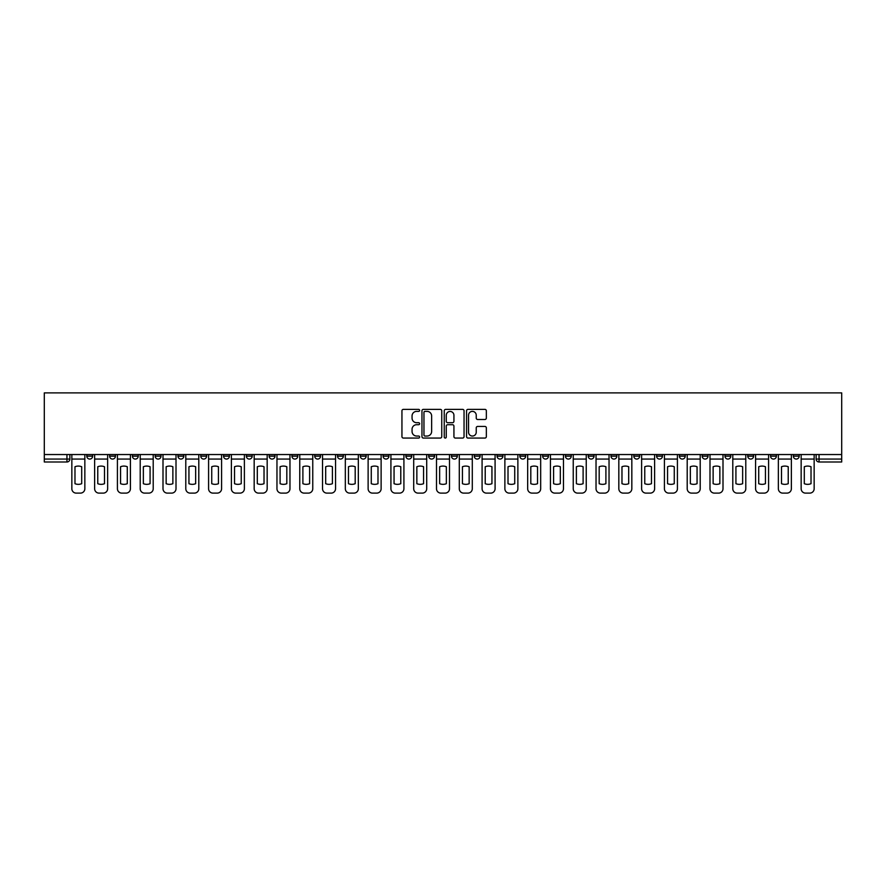 <?xml version="1.0" encoding="UTF-8"?>
<svg xmlns="http://www.w3.org/2000/svg" width="886" height="886" viewBox="0 0 886 886"><rect width="100%" height="100%" fill="white"/><g stroke="black" fill="none" stroke-linecap="round" stroke-linejoin="round"><path stroke-width="1.33" d="M419.621 410.373A1.008 1.008 0 0 0 418.624 409.376L403.385 409.376A1.429 1.429 0 0 0 401.945 410.805L401.945 436.621A1.429 1.429 0 0 0 403.385 438.061L418.624 438.061A1.008 1.008 0 0 0 419.621 437.053A1.008 1.008 0 0 0 418.624 436.045L416.653 436.045A4.585 4.585 0 0 1 412.056 431.46L412.056 429.311A4.585 4.585 0 0 1 416.653 424.715L418.624 424.715A1.008 1.008 0 0 0 419.621 423.718A1.008 1.008 0 0 0 418.624 422.711L416.653 422.711A4.585 4.585 0 0 1 412.056 418.126L412.056 415.966A4.585 4.585 0 0 1 416.653 411.381L418.624 411.381A1.008 1.008 0 0 0 419.621 410.373M702.177 454.54L702.177 456.146L708.025 456.146A2.924 2.924 0 0 1 705.101 459.07A2.924 2.924 0 0 1 702.177 456.146L702.177 454.54M679.385 454.54L679.385 456.146L685.232 456.146A2.924 2.924 0 0 1 682.309 459.07A2.924 2.924 0 0 1 679.385 456.146L679.385 454.54M542.642 454.54L542.642 456.146L548.478 456.146A2.924 2.924 0 0 1 545.566 459.07A2.924 2.924 0 0 1 542.642 456.146L542.642 454.54M519.849 454.54L519.849 456.146L525.686 456.146A2.924 2.924 0 0 1 522.773 459.07A2.924 2.924 0 0 1 519.849 456.146L519.849 454.54M497.057 454.54L497.057 456.146L502.905 456.146A2.924 2.924 0 0 1 499.981 459.07A2.924 2.924 0 0 1 497.057 456.146L497.057 454.54M451.472 454.54L451.472 456.146L457.32 456.146A2.924 2.924 0 0 1 454.396 459.07A2.924 2.924 0 0 1 451.472 456.146L451.472 454.54M405.888 456.146L405.888 454.54L405.888 456.146A2.924 2.924 0 0 0 408.811 459.07A2.924 2.924 0 0 1 405.888 456.146L411.735 456.146A2.924 2.924 0 0 1 408.811 459.07A2.924 2.924 0 0 0 411.735 456.146L411.735 454.54L411.735 456.146M383.095 456.146L383.095 454.54L383.095 456.146A2.924 2.924 0 0 0 386.019 459.07A2.924 2.924 0 0 1 383.095 456.146L388.943 456.146A2.924 2.924 0 0 1 386.019 459.07M360.314 456.146L360.314 454.54L360.314 456.146A2.924 2.924 0 0 0 363.227 459.07A2.924 2.924 0 0 1 360.314 456.146L366.151 456.146A2.924 2.924 0 0 1 363.227 459.07A2.924 2.924 0 0 0 366.151 456.146L366.151 454.54L366.151 456.146M337.522 454.54L337.522 456.146L343.358 456.146A2.924 2.924 0 0 1 340.434 459.07A2.924 2.924 0 0 1 337.522 456.146L337.522 454.54M314.729 454.54L314.729 456.146L320.566 456.146A2.924 2.924 0 0 1 317.653 459.07A2.924 2.924 0 0 1 314.729 456.146L314.729 454.54M291.937 454.54L291.937 456.146L297.785 456.146A2.924 2.924 0 0 1 294.861 459.07A2.924 2.924 0 0 1 291.937 456.146L291.937 454.54M269.145 456.146L269.145 454.54L269.145 456.146A2.924 2.924 0 0 0 272.068 459.07A2.924 2.924 0 0 1 269.145 456.146L274.992 456.146A2.924 2.924 0 0 1 272.068 459.07M223.56 456.146L223.56 454.54L223.56 456.146A2.924 2.924 0 0 0 226.484 459.07A2.924 2.924 0 0 1 223.56 456.146L229.408 456.146A2.924 2.924 0 0 1 226.484 459.07A2.924 2.924 0 0 0 229.408 456.146L229.408 454.54L229.408 456.146M200.768 456.146L200.768 454.54L200.768 456.146A2.924 2.924 0 0 0 203.691 459.07A2.924 2.924 0 0 1 200.768 456.146L206.615 456.146A2.924 2.924 0 0 1 203.691 459.07A2.924 2.924 0 0 0 206.615 456.146L206.615 454.54L206.615 456.146M177.975 456.146L177.975 454.54L177.975 456.146A2.924 2.924 0 0 0 180.899 459.07A2.924 2.924 0 0 1 177.975 456.146L183.823 456.146A2.924 2.924 0 0 1 180.899 459.07A2.924 2.924 0 0 0 183.823 456.146L183.823 454.54L183.823 456.146M155.183 456.146L155.183 454.54L155.183 456.146A2.924 2.924 0 0 0 158.107 459.07A2.924 2.924 0 0 1 155.183 456.146L161.03 456.146A2.924 2.924 0 0 1 158.107 459.07M132.402 456.146L132.402 454.54L132.402 456.146A2.924 2.924 0 0 0 135.314 459.07A2.924 2.924 0 0 1 132.402 456.146L138.238 456.146A2.924 2.924 0 0 1 135.314 459.07A2.924 2.924 0 0 0 138.238 456.146L138.238 454.54L138.238 456.146M109.609 456.146L109.609 454.54L109.609 456.146A2.924 2.924 0 0 0 112.522 459.07A2.924 2.924 0 0 1 109.609 456.146L115.446 456.146A2.924 2.924 0 0 1 112.522 459.07A2.924 2.924 0 0 0 115.446 456.146L115.446 454.54L115.446 456.146M484.908 419.488A1.429 1.429 0 0 0 486.348 418.048L486.348 410.805A1.429 1.429 0 0 0 484.908 409.376L467.985 409.376A1.429 1.429 0 0 0 466.557 410.805L466.557 436.621A1.429 1.429 0 0 0 467.985 438.061L484.908 438.061A1.429 1.429 0 0 0 486.348 436.621L486.348 427.872A1.429 1.429 0 0 0 484.908 426.443L477.665 426.443A1.429 1.429 0 0 0 476.236 427.872L476.236 432.213A3.832 3.832 0 0 1 472.393 436.045A3.832 3.832 0 0 1 468.561 432.213L468.561 415.224A3.832 3.832 0 0 1 472.393 411.381A3.832 3.832 0 0 1 476.236 415.224L476.236 418.048A1.429 1.429 0 0 0 477.665 419.488L484.908 419.488M841.7 454.54L44.3 454.54L44.3 392.886L841.7 392.886L841.7 461.994L819.052 461.994A2.924 2.924 0 0 1 816.128 459.07L841.7 459.07M441.749 410.805A1.429 1.429 0 0 0 440.309 409.376L423.386 409.376A1.429 1.429 0 0 0 421.957 410.805L421.957 436.621A1.429 1.429 0 0 0 423.386 438.061L440.309 438.061A1.429 1.429 0 0 0 441.749 436.621L441.749 410.805M445.691 409.376L462.614 409.376A1.429 1.429 0 0 1 464.042 410.805L464.042 436.621A1.429 1.429 0 0 1 462.614 438.061L455.371 438.061A1.429 1.429 0 0 1 453.931 436.621L453.931 426.155A1.429 1.429 0 0 0 452.502 424.715L447.696 424.715A1.429 1.429 0 0 0 446.267 426.155L446.267 437.053A1.008 1.008 0 0 1 445.259 438.061A1.008 1.008 0 0 1 444.251 437.053L444.251 410.805A1.429 1.429 0 0 1 445.691 409.376M816.128 454.54L816.128 459.07A2.924 2.924 0 0 0 819.052 461.994L819.052 454.54M69.872 454.54L69.872 459.07L69.872 454.54M66.948 454.54L66.948 461.994L44.3 461.994L44.3 459.07L69.872 459.07A2.924 2.924 0 0 1 66.948 461.994A2.924 2.924 0 0 0 69.872 459.07M44.3 454.54L44.3 459.07M799.183 454.54L799.183 456.146A2.924 2.924 0 0 1 796.259 459.07A2.924 2.924 0 0 1 793.347 456.146L799.183 456.146M793.347 454.54L793.347 456.146M776.391 454.54L776.391 456.146A2.924 2.924 0 0 1 773.478 459.07A2.924 2.924 0 0 1 770.554 456.146A2.924 2.924 0 0 0 773.478 459.07M770.554 454.54L770.554 456.146L776.391 456.146M753.598 454.54L753.598 456.146A2.924 2.924 0 0 1 750.686 459.07A2.924 2.924 0 0 1 747.762 456.146L753.598 456.146M747.762 454.54L747.762 456.146M730.817 454.54L730.817 456.146A2.924 2.924 0 0 1 727.893 459.07A2.924 2.924 0 0 1 724.969 456.146L730.817 456.146M724.969 454.54L724.969 456.146M708.025 454.54L708.025 456.146M685.232 454.54L685.232 456.146L685.232 454.54M662.44 454.54L662.44 456.146A2.924 2.924 0 0 1 659.516 459.07A2.924 2.924 0 0 1 656.592 456.146L662.44 456.146M656.592 454.54L656.592 456.146M639.648 454.54L639.648 456.146A2.924 2.924 0 0 1 636.724 459.07A2.924 2.924 0 0 1 633.8 456.146L639.648 456.146M633.8 454.54L633.8 456.146M616.855 454.54L616.855 456.146A2.924 2.924 0 0 1 613.932 459.07A2.924 2.924 0 0 1 611.008 456.146L616.855 456.146M611.008 454.54L611.008 456.146M594.063 454.54L594.063 456.146A2.924 2.924 0 0 1 591.139 459.07A2.924 2.924 0 0 1 588.215 456.146L594.063 456.146M588.215 454.54L588.215 456.146M571.271 454.54L571.271 456.146A2.924 2.924 0 0 1 568.347 459.07A2.924 2.924 0 0 1 565.434 456.146L571.271 456.146M565.434 454.54L565.434 456.146M548.478 454.54L548.478 456.146A2.924 2.924 0 0 1 545.566 459.07M525.686 454.54L525.686 456.146M502.905 456.146L502.905 454.54L502.905 456.146A2.924 2.924 0 0 1 499.981 459.07M480.112 454.54L480.112 456.146A2.924 2.924 0 0 1 477.189 459.07A2.924 2.924 0 0 1 474.265 456.146A2.924 2.924 0 0 0 477.189 459.07A2.924 2.924 0 0 0 480.112 456.146L474.265 456.146L474.265 454.54M457.32 456.146L457.32 454.54L457.32 456.146A2.924 2.924 0 0 1 454.396 459.07M434.528 454.54L434.528 456.146A2.924 2.924 0 0 1 431.604 459.07A2.924 2.924 0 0 1 428.68 456.146A2.924 2.924 0 0 0 431.604 459.07M428.68 454.54L428.68 456.146L434.528 456.146M388.943 454.54L388.943 456.146L388.943 454.54M343.358 456.146L343.358 454.54L343.358 456.146A2.924 2.924 0 0 1 340.434 459.07M320.566 456.146L320.566 454.54L320.566 456.146A2.924 2.924 0 0 1 317.653 459.07M297.785 456.146L297.785 454.54L297.785 456.146A2.924 2.924 0 0 1 294.861 459.07M274.992 454.54L274.992 456.146L274.992 454.54M252.2 456.146L252.2 454.54L252.2 456.146A2.924 2.924 0 0 1 249.276 459.07A2.924 2.924 0 0 1 246.352 456.146L252.2 456.146A2.924 2.924 0 0 1 249.276 459.07M246.352 454.54L246.352 456.146M161.03 454.54L161.03 456.146L161.03 454.54M92.653 454.54L92.653 456.146A2.924 2.924 0 0 1 89.741 459.07A2.924 2.924 0 0 1 86.817 456.146A2.924 2.924 0 0 0 89.741 459.07A2.924 2.924 0 0 0 92.653 456.146L92.653 454.54M86.817 454.54L86.817 456.146L92.653 456.146M424.97 411.381A1.008 1.008 0 0 0 423.962 412.389L423.962 435.048A1.008 1.008 0 0 0 424.97 436.045L427.041 436.045A4.585 4.585 0 0 0 431.637 431.46L431.637 415.966A4.585 4.585 0 0 0 427.041 411.381L424.97 411.381M453.931 415.29A3.832 3.832 0 0 0 450.099 411.458A3.832 3.832 0 0 0 446.267 415.29L446.267 421.282A1.429 1.429 0 0 0 447.696 422.711L452.502 422.711A1.429 1.429 0 0 0 453.931 421.282L453.931 415.29M71.844 459.07L71.844 488.729A4.386 4.386 149.7 0 0 76.218 493.114L80.46 493.114A4.386 4.386 -30.3 0 0 84.846 488.729L84.846 459.07L71.844 459.07L71.844 454.54M84.846 459.07L84.846 454.54M81.7 483.701L81.7 466.734A9.059 9.059 149.7 0 0 74.978 466.734L74.978 483.701A9.059 9.059 -30.3 0 0 81.7 483.701M94.636 459.07L94.636 488.729A4.386 4.386 149.7 0 0 99.01 493.114L103.252 493.114A4.386 4.386 -30.3 0 0 107.638 488.729L107.638 459.07L94.636 459.07L94.636 454.54M107.638 459.07L107.638 454.54M104.493 483.701L104.493 466.734A9.059 9.059 149.7 0 0 97.77 466.734L97.77 483.701A9.059 9.059 -30.3 0 0 104.493 483.701M117.417 459.07L117.417 488.729A4.386 4.386 149.7 0 0 121.803 493.114L126.045 493.114A4.386 4.386 -30.3 0 0 130.419 488.729L130.419 459.07L117.417 459.07L117.417 454.54M130.419 459.07L130.419 454.54M127.285 483.701L127.285 466.734A9.059 9.059 149.7 0 0 120.562 466.734L120.562 483.701A9.059 9.059 -30.3 0 0 127.285 483.701M140.209 459.07L140.209 488.729A4.386 4.386 149.7 0 0 144.595 493.114L148.837 493.114A4.386 4.386 -30.3 0 0 153.212 488.729L153.212 459.07L140.209 459.07L140.209 454.54M153.212 459.07L153.212 454.54M150.077 483.701L150.077 466.734A9.059 9.059 149.7 0 0 143.355 466.734L143.355 483.701A9.059 9.059 -30.3 0 0 150.077 483.701M163.002 459.07L163.002 488.729A4.386 4.386 149.7 0 0 167.388 493.114L171.629 493.114A4.386 4.386 -30.3 0 0 176.004 488.729L176.004 459.07L163.002 459.07L163.002 454.54M176.004 459.07L176.004 454.54M172.87 483.701L172.87 466.734A9.059 9.059 149.7 0 0 166.147 466.734L166.147 483.701A9.059 9.059 -30.3 0 0 172.87 483.701M185.794 459.07L185.794 488.729A4.386 4.386 149.7 0 0 190.18 493.114L194.411 493.114A4.386 4.386 -30.3 0 0 198.796 488.729L198.796 459.07L185.794 459.07L185.794 454.54M198.796 459.07L198.796 454.54M195.662 483.701L195.662 466.734A9.059 9.059 149.7 0 0 188.939 466.734L188.939 483.701A9.059 9.059 -30.3 0 0 195.662 483.701M208.587 459.07L208.587 488.729A4.386 4.386 149.7 0 0 212.972 493.114L217.203 493.114A4.386 4.386 -30.3 0 0 221.589 488.729L221.589 459.07L208.587 459.07L208.587 454.54M221.589 459.07L221.589 454.54M218.443 483.701L218.443 466.734A9.059 9.059 149.7 0 0 211.732 466.734L211.732 483.701A9.059 9.059 -30.3 0 0 218.443 483.701M231.379 459.07L231.379 488.729A4.386 4.386 149.7 0 0 235.765 493.114L239.995 493.114A4.386 4.386 -30.3 0 0 244.381 488.729L244.381 459.07L231.379 459.07L231.379 454.54M244.381 459.07L244.381 454.54M241.236 483.701L241.236 466.734A9.059 9.059 149.7 0 0 234.524 466.734L234.524 483.701A9.059 9.059 -30.3 0 0 241.236 483.701M254.171 459.07L254.171 488.729A4.386 4.386 149.7 0 0 258.557 493.114L262.788 493.114A4.386 4.386 -30.3 0 0 267.173 488.729L267.173 459.07L254.171 459.07L254.171 454.54M267.173 459.07L267.173 454.54M264.028 483.701L264.028 466.734A9.059 9.059 149.7 0 0 257.305 466.734L257.305 483.701A9.059 9.059 -30.3 0 0 264.028 483.701M276.964 459.07L276.964 488.729A4.386 4.386 149.7 0 0 281.338 493.114L285.58 493.114A4.386 4.386 -30.3 0 0 289.966 488.729L289.966 459.07L276.964 459.07L276.964 454.54M289.966 459.07L289.966 454.54M286.82 483.701L286.82 466.734A9.059 9.059 149.7 0 0 280.098 466.734L280.098 483.701A9.059 9.059 -30.3 0 0 286.82 483.701M299.756 459.07L299.756 488.729A4.386 4.386 149.7 0 0 304.131 493.114L308.372 493.114A4.386 4.386 -30.3 0 0 312.758 488.729L312.758 459.07L299.756 459.07L299.756 454.54M312.758 459.07L312.758 454.54M309.613 483.701L309.613 466.734A9.059 9.059 149.7 0 0 302.89 466.734L302.89 483.701A9.059 9.059 -30.3 0 0 309.613 483.701M322.537 459.07L322.537 488.729A4.386 4.386 149.7 0 0 326.923 493.114L331.165 493.114A4.386 4.386 -30.3 0 0 335.55 488.729L335.55 459.07L322.537 459.07L322.537 454.54M335.55 459.07L335.55 454.54M332.405 483.701L332.405 466.734A9.059 9.059 149.7 0 0 325.683 466.734L325.683 483.701A9.059 9.059 -30.3 0 0 332.405 483.701M345.33 459.07L345.33 488.729A4.386 4.386 149.7 0 0 349.715 493.114L353.957 493.114A4.386 4.386 -30.3 0 0 358.332 488.729L358.332 459.07L345.33 459.07L345.33 454.54M358.332 459.07L358.332 454.54M355.197 483.701L355.197 466.734A9.059 9.059 149.7 0 0 348.475 466.734L348.475 483.701A9.059 9.059 -30.3 0 0 355.197 483.701M368.122 459.07L368.122 488.729A4.386 4.386 149.7 0 0 372.508 493.114L376.749 493.114A4.386 4.386 -30.3 0 0 381.124 488.729L381.124 459.07L368.122 459.07L368.122 454.54M381.124 459.07L381.124 454.54M377.99 483.701L377.99 466.734A9.059 9.059 149.7 0 0 371.267 466.734L371.267 483.701A9.059 9.059 -30.3 0 0 377.99 483.701M390.914 459.07L390.914 488.729A4.386 4.386 149.7 0 0 395.3 493.114L399.531 493.114A4.386 4.386 -30.3 0 0 403.916 488.729L403.916 459.07L390.914 459.07L390.914 454.54M403.916 459.07L403.916 454.54M400.782 483.701L400.782 466.734A9.059 9.059 149.7 0 0 394.06 466.734L394.06 483.701A9.059 9.059 -30.3 0 0 400.782 483.701M413.707 459.07L413.707 488.729A4.386 4.386 149.7 0 0 418.092 493.114L422.323 493.114A4.386 4.386 -30.3 0 0 426.709 488.729L426.709 459.07L413.707 459.07L413.707 454.54M426.709 459.07L426.709 454.54M423.574 483.701L423.574 466.734A9.059 9.059 149.7 0 0 416.852 466.734L416.852 483.701A9.059 9.059 -30.3 0 0 423.574 483.701M436.499 459.07L436.499 488.729A4.386 4.386 149.7 0 0 440.885 493.114L445.115 493.114A4.386 4.386 -30.3 0 0 449.501 488.729L449.501 459.07L436.499 459.07L436.499 454.54M449.501 459.07L449.501 454.54M446.356 483.701L446.356 466.734A9.059 9.059 149.7 0 0 439.644 466.734L439.644 483.701A9.059 9.059 -30.3 0 0 446.356 483.701M459.291 459.07L459.291 488.729A4.386 4.386 149.7 0 0 463.677 493.114L467.908 493.114A4.386 4.386 -30.3 0 0 472.293 488.729L472.293 459.07L459.291 459.07L459.291 454.54M472.293 459.07L472.293 454.54M469.148 483.701L469.148 466.734A9.059 9.059 149.7 0 0 462.426 466.734L462.426 483.701A9.059 9.059 -30.3 0 0 469.148 483.701M482.084 459.07L482.084 488.729A4.386 4.386 149.7 0 0 486.469 493.114L490.7 493.114A4.386 4.386 -30.3 0 0 495.086 488.729L495.086 459.07L482.084 459.07L482.084 454.54M495.086 459.07L495.086 454.54M491.94 483.701L491.94 466.734A9.059 9.059 149.7 0 0 485.218 466.734L485.218 483.701A9.059 9.059 -30.3 0 0 491.94 483.701M504.876 459.07L504.876 488.729A4.386 4.386 149.7 0 0 509.251 493.114L513.492 493.114A4.386 4.386 -30.3 0 0 517.878 488.729L517.878 459.07L504.876 459.07L504.876 454.54M517.878 459.07L517.878 454.54M514.733 483.701L514.733 466.734A9.059 9.059 149.7 0 0 508.01 466.734L508.01 483.701A9.059 9.059 -30.3 0 0 514.733 483.701M527.668 459.07L527.668 488.729A4.386 4.386 149.7 0 0 532.043 493.114L536.285 493.114A4.386 4.386 -30.3 0 0 540.67 488.729L540.67 459.07L527.668 459.07L527.668 454.54M540.67 459.07L540.67 454.54M537.525 483.701L537.525 466.734A9.059 9.059 149.7 0 0 530.803 466.734L530.803 483.701A9.059 9.059 -30.3 0 0 537.525 483.701M550.45 459.07L550.45 488.729A4.386 4.386 149.7 0 0 554.835 493.114L559.077 493.114A4.386 4.386 -30.3 0 0 563.463 488.729L563.463 459.07L550.45 459.07L550.45 454.54M563.463 459.07L563.463 454.54M560.317 483.701L560.317 466.734A9.059 9.059 149.7 0 0 553.595 466.734L553.595 483.701A9.059 9.059 -30.3 0 0 560.317 483.701M573.242 459.07L573.242 488.729A4.386 4.386 149.7 0 0 577.628 493.114L581.869 493.114A4.386 4.386 -30.3 0 0 586.244 488.729L586.244 459.07L573.242 459.07L573.242 454.54M586.244 459.07L586.244 454.54M583.11 483.701L583.11 466.734A9.059 9.059 149.7 0 0 576.387 466.734L576.387 483.701A9.059 9.059 -30.3 0 0 583.11 483.701M596.034 459.07L596.034 488.729A4.386 4.386 149.7 0 0 600.42 493.114L604.662 493.114A4.386 4.386 -30.3 0 0 609.036 488.729L609.036 459.07L596.034 459.07L596.034 454.54M609.036 459.07L609.036 454.54M605.902 483.701L605.902 466.734A9.059 9.059 149.7 0 0 599.18 466.734L599.18 483.701A9.059 9.059 -30.3 0 0 605.902 483.701M618.827 459.07L618.827 488.729A4.386 4.386 149.7 0 0 623.212 493.114L627.443 493.114A4.386 4.386 -30.3 0 0 631.829 488.729L631.829 459.07L618.827 459.07L618.827 454.54M631.829 459.07L631.829 454.54M628.695 483.701L628.695 466.734A9.059 9.059 149.7 0 0 621.972 466.734L621.972 483.701A9.059 9.059 -30.3 0 0 628.695 483.701M641.619 459.07L641.619 488.729A4.386 4.386 149.7 0 0 646.005 493.114L650.235 493.114A4.386 4.386 -30.3 0 0 654.621 488.729L654.621 459.07L641.619 459.07L641.619 454.54M654.621 459.07L654.621 454.54M651.476 483.701L651.476 466.734A9.059 9.059 149.7 0 0 644.764 466.734L644.764 483.701A9.059 9.059 -30.3 0 0 651.476 483.701M664.411 459.07L664.411 488.729A4.386 4.386 149.7 0 0 668.797 493.114L673.028 493.114A4.386 4.386 -30.3 0 0 677.413 488.729L677.413 459.07L664.411 459.07L664.411 454.54M677.413 459.07L677.413 454.54M674.268 483.701L674.268 466.734A9.059 9.059 149.7 0 0 667.557 466.734L667.557 483.701A9.059 9.059 -30.3 0 0 674.268 483.701M687.204 459.07L687.204 488.729A4.386 4.386 149.7 0 0 691.589 493.114L695.82 493.114A4.386 4.386 -30.3 0 0 700.206 488.729L700.206 459.07L687.204 459.07L687.204 454.54M700.206 459.07L700.206 454.54M697.06 483.701L697.06 466.734A9.059 9.059 149.7 0 0 690.338 466.734L690.338 483.701A9.059 9.059 -30.3 0 0 697.06 483.701M709.996 459.07L709.996 488.729A4.386 4.386 149.7 0 0 714.371 493.114L718.612 493.114A4.386 4.386 -30.3 0 0 722.998 488.729L722.998 459.07L709.996 459.07L709.996 454.54M722.998 459.07L722.998 454.54M719.853 483.701L719.853 466.734A9.059 9.059 149.7 0 0 713.13 466.734L713.13 483.701A9.059 9.059 -30.3 0 0 719.853 483.701M732.788 459.07L732.788 488.729A4.386 4.386 149.7 0 0 737.163 493.114L741.405 493.114A4.386 4.386 -30.3 0 0 745.79 488.729L745.79 459.07L732.788 459.07L732.788 454.54M745.79 459.07L745.79 454.54M742.645 483.701L742.645 466.734A9.059 9.059 149.7 0 0 735.923 466.734L735.923 483.701A9.059 9.059 -30.3 0 0 742.645 483.701M755.581 459.07L755.581 488.729A4.386 4.386 149.7 0 0 759.955 493.114L764.197 493.114A4.386 4.386 -30.3 0 0 768.583 488.729L768.583 459.07L755.581 459.07L755.581 454.54M768.583 459.07L768.583 454.54M765.438 483.701L765.438 466.734A9.059 9.059 149.7 0 0 758.715 466.734L758.715 483.701A9.059 9.059 -30.3 0 0 765.438 483.701M778.362 459.07L778.362 488.729A4.386 4.386 149.7 0 0 782.748 493.114L786.99 493.114A4.386 4.386 -30.3 0 0 791.364 488.729L791.364 459.07L778.362 459.07L778.362 454.54M791.364 459.07L791.364 454.54M788.23 483.701L788.23 466.734A9.059 9.059 149.7 0 0 781.507 466.734L781.507 483.701A9.059 9.059 -30.3 0 0 788.23 483.701M801.154 459.07L801.154 488.729A4.386 4.386 149.7 0 0 805.54 493.114L809.782 493.114A4.386 4.386 -30.3 0 0 814.156 488.729L814.156 459.07L801.154 459.07L801.154 454.54M814.156 459.07L814.156 454.54M811.022 483.701L811.022 466.734A9.059 9.059 149.7 0 0 804.3 466.734L804.3 483.701A9.059 9.059 -30.3 0 0 811.022 483.701"/></g></svg>
